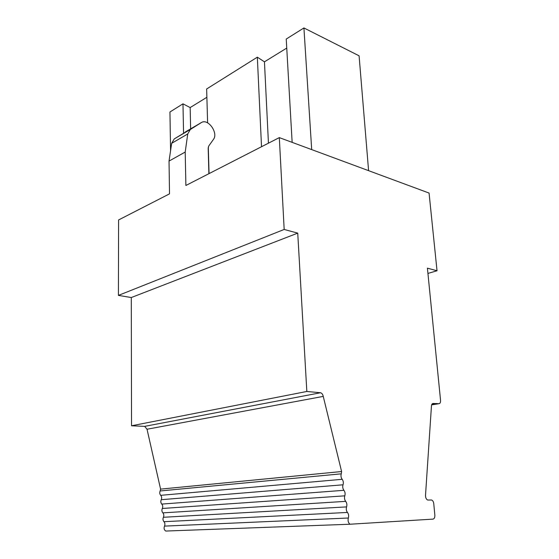 <?xml version="1.0" encoding="UTF-8"?>
<svg xmlns="http://www.w3.org/2000/svg" width="559" height="559" viewBox="0 0 559 559"><rect width="100%" height="100%" fill="white"/><g stroke="black" fill="none" stroke-linecap="round" stroke-linejoin="round"><path stroke-width="0.84" d="M201.429 122.526L174.296 138.884L171.662 143.321L169.035 161.083L169.524 193.854L118.585 219.953L118.417 295.397L284.175 229.456L279.311 137.612L185.888 185.476L185.204 152.048L187.733 133.964L190.353 129.478L201.429 122.526C208.109 118.187 218.59 133.063 213.433 139.422L208.793 145.941L208.172 148.31L208.891 173.688M261.521 146.731L257.336 57.179L264.449 61.818L268.446 143.181M257.336 57.179L206.648 88.979L207.613 122.84M208.304 147.038L209.059 173.604M170.558 150.79L169.95 111.996L182.975 103.827L183.562 133.07M182.975 103.827L190.158 107.58L190.64 128.85M169.035 161.083L185.204 152.048M190.158 107.58L206.886 97.28M284.175 229.456L297.737 233.124L131.288 297.535L131.54 425.783L144.662 426.37L147.031 429.235L160.58 489.118L160.153 490.963C159.462 492.591 159.643 494.044 160.699 495.33C161.747 496.616 161.928 498.069 161.237 499.704C160.545 501.346 160.726 502.807 161.775 504.092C162.83 505.371 163.011 506.831 162.32 508.48C161.628 510.129 161.81 511.597 162.865 512.876C163.913 514.154 164.094 515.622 163.403 517.285C162.711 518.948 162.893 520.422 163.948 521.694C165.003 522.972 165.184 524.447 164.5 526.117C163.703 528.29 164.115 529.932 165.737 531.05L349.997 524.23L432.973 519.122C434.308 518.801 434.93 517.48 434.846 515.146L433.77 503.694C433.491 501.668 432.743 500.438 431.541 500.005L427.768 500.046C426.279 499.411 425.525 497.838 425.511 495.337L431.436 406.316C431.499 404.541 432.072 403.598 433.148 403.472L438.92 403.71C440.101 403.528 440.646 402.431 440.555 400.412L427.411 268.166L437.026 270.766L427.935 273.428M431.646 404.856L438.92 403.71M431.939 404.213L436.537 403.493M279.311 137.612L429.067 193.058L437.026 270.766M160.58 489.118L341.598 471.53L341.29 473.829C340.69 475.849 340.983 477.679 342.171 479.308C343.352 480.936 343.645 482.766 343.044 484.8C342.443 486.847 342.737 488.678 343.925 490.306C345.113 491.927 345.406 493.765 344.805 495.826C344.211 497.887 344.505 499.732 345.693 501.353C346.873 502.967 347.167 504.819 346.573 506.894C345.979 508.976 346.273 510.828 347.46 512.449C348.648 514.056 348.942 515.915 348.348 518.011C347.684 520.736 348.236 522.805 349.997 524.23M147.031 429.235L323.249 396.401L341.598 471.53M144.662 426.37L320.58 392.746C321.956 393.222 322.85 394.444 323.249 396.401M131.54 425.783L306.828 391.475L320.58 392.746M297.737 233.124L306.828 391.475M264.449 61.818L286.746 48.081M368.591 170.663L359.088 55.809L303.921 27.95L286.229 39.053L292.147 142.363M118.417 295.397L131.288 297.535M303.921 27.95L311.691 149.602M174.296 138.884L190.353 129.478M185.169 132.057L201.233 122.638M171.662 143.321L187.733 133.964M432.75 403.535L433.148 403.472M160.153 490.963L341.29 473.829M160.699 495.33L342.171 479.308M161.237 499.704L343.044 484.8M161.775 504.092L343.925 490.306M162.32 508.48L344.805 495.826M162.865 512.876L345.693 501.353M163.403 517.285L346.573 506.894M163.948 521.694L347.46 512.449M164.5 526.117L348.348 518.011"/></g></svg>
